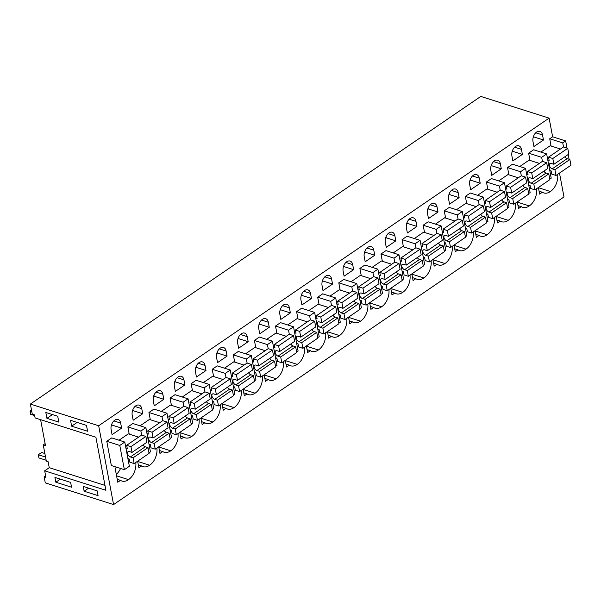 <?xml version="1.0" encoding="UTF-8"?>
<svg xmlns="http://www.w3.org/2000/svg" width="601" height="601" viewBox="0 0 601 601"><rect width="100%" height="100%" fill="white"/><g stroke="black" fill="none" stroke-linecap="round" stroke-linejoin="round"><path stroke-width="0.9" d="M30.373 404.06L98.669 425.763L113.566 504.577L45.27 482.873L44.113 476.751L45.909 477.322L44.677 470.816L105.911 490.281L95.897 437.25L35.106 417.928L34.535 414.893L32.289 414.172L30.373 404.06L480.808 96.423L549.104 118.127L552.627 136.795L549.72 138.778L551.087 146.02M86.476 425.395L87.588 431.248L71.639 426.184L70.527 420.324L86.476 425.395M46.923 418.326L58.83 422.112L57.726 416.253L45.819 412.466L46.923 418.326L52.43 414.57M55.833 482.227L71.557 487.223L70.648 482.43L54.924 477.434L55.833 482.227L60.333 479.147M84.14 491.22L83.231 486.427L97.159 490.859L98.068 495.652L84.14 491.22L88.64 488.147M44.677 470.816L49.244 467.698L48.11 461.688L46.315 461.117L43.242 444.868L45.488 445.589L40.598 419.678M49.244 467.698L104.995 485.413M45.608 475.729L44.113 476.751M113.566 504.577L563.993 196.94L559.486 173.08M98.669 425.763L549.104 118.127M106.768 441.307L111.343 465.542L124.377 469.682L129.358 466.278L124.775 442.051L111.748 437.904L106.768 441.307L119.794 445.454L124.775 442.051M117.233 479.32L120.523 480.372L117.781 482.242L115.144 468.299L116.699 467.24M120.523 480.372A13.643 8.857 107.6 0 0 121.965 481.055A13.643 8.857 107.6 0 0 128.516 479.628A13.643 8.857 107.6 0 0 135.788 462.454M112.071 434.651L121.62 428.13L120.666 423.066A7.129 4.628 107.6 0 0 118.051 419.536A7.129 4.628 107.6 0 0 112.815 422.172A7.129 4.628 107.6 0 0 111.117 429.595L112.071 434.651M542.425 161.369L541.659 157.327L528.625 153.187L529.992 160.422M528.625 153.187L533.613 149.784L546.64 153.924L541.659 157.327M406.419 227.907L407.373 232.963L416.921 226.442L415.967 221.378A7.129 4.628 107.6 0 0 413.353 217.847A7.129 4.628 107.6 0 0 408.117 220.484A7.129 4.628 107.6 0 0 406.419 227.907M486.487 213.686L487.854 214.121L488.455 217.314L492.722 218.674L491.633 212.927L488.944 212.07A3.163 1.856 -124.3 0 1 486.412 209.516A3.163 1.856 -124.3 0 1 486.645 206.736A3.163 1.856 -124.3 0 1 487.914 206.631L490.611 207.488L505.554 197.278L504.472 191.531L500.205 190.171L499.469 186.137L486.442 181.998L487.809 189.24M486.442 181.998L491.423 178.595L504.457 182.734L499.469 186.137M496.201 216.292L497.455 222.926L500.197 221.055A13.643 8.857 107.6 0 0 501.64 221.746A13.643 8.857 107.6 0 0 508.198 220.319A13.643 8.857 107.6 0 0 515.47 203.138M501.294 168.813L500.34 163.757A7.129 4.628 107.6 0 0 497.726 160.219A7.129 4.628 107.6 0 0 492.489 162.863A7.129 4.628 107.6 0 0 490.792 170.278L491.746 175.334L501.294 168.813L491.656 165.748L491.468 164.757M470.651 189.743L480.207 183.222L479.245 178.159A7.129 4.628 107.6 0 0 476.631 174.628A7.129 4.628 107.6 0 0 471.394 177.265A7.129 4.628 107.6 0 0 469.697 184.687L470.651 189.743M183.944 379.847A7.129 4.628 107.6 0 0 181.329 376.316A7.129 4.628 107.6 0 0 176.093 378.953A7.129 4.628 107.6 0 0 174.395 386.375L175.349 391.431L184.898 384.91L183.944 379.847L177.152 377.691M254.463 372.154L255.823 372.59L256.432 375.783L260.699 377.143L259.609 371.395L256.92 370.539A3.163 1.856 -124.3 0 1 254.388 367.985A3.163 1.856 -124.3 0 1 254.614 365.205A3.163 1.856 -124.3 0 1 255.891 365.1L258.588 365.956L273.53 355.747L272.448 350L268.181 348.64L267.445 344.606L254.418 340.466L255.786 347.709M254.418 340.466L259.399 337.063L272.426 341.203L267.445 344.606M243.089 389.17L244.337 395.804L247.079 393.933A13.643 8.857 107.6 0 0 248.529 394.624A13.643 8.857 107.6 0 0 255.079 393.189A13.643 8.857 107.6 0 0 262.352 376.016M247.116 363.057L246.35 359.015L233.323 354.875L234.69 362.11M233.323 354.875L238.304 351.472L251.338 355.612L246.35 359.015M221.994 403.579L223.249 410.213L225.991 408.334A13.643 8.857 107.6 0 0 227.433 409.026A13.643 8.857 107.6 0 0 233.984 407.598A13.643 8.857 107.6 0 0 241.256 390.417M258.768 328.747L259.722 333.81L269.271 327.282L268.316 322.226A7.129 4.628 107.6 0 0 265.702 318.688A7.129 4.628 107.6 0 0 260.466 321.332A7.129 4.628 107.6 0 0 258.768 328.747M289.412 307.817A7.129 4.628 107.6 0 0 286.797 304.286A7.129 4.628 107.6 0 0 281.553 306.923A7.129 4.628 107.6 0 0 279.856 314.338L280.817 319.401L290.366 312.881L289.412 307.817L282.62 305.661M285.272 360.36L286.527 366.993L289.269 365.123A13.643 8.857 107.6 0 0 290.711 365.806A13.643 8.857 107.6 0 0 297.262 364.379A13.643 8.857 107.6 0 0 304.534 347.205M275.513 326.058L280.494 322.654L293.521 326.801L288.54 330.204L275.513 326.058L276.881 333.3M264.177 374.761L265.432 381.395L268.174 379.524A13.643 8.857 107.6 0 0 269.616 380.215A13.643 8.857 107.6 0 0 276.167 378.788A13.643 8.857 107.6 0 0 283.439 361.607M226.021 377.466L225.262 373.424L212.228 369.277L213.595 376.519M212.228 369.277L217.216 365.874L230.243 370.021L225.262 373.424M227.088 356.1L226.126 351.037A7.129 4.628 107.6 0 0 223.512 347.506A7.129 4.628 107.6 0 0 218.276 350.143A7.129 4.628 107.6 0 0 216.578 357.557L217.532 362.621L227.088 356.1L217.442 353.035L217.254 352.036M183.838 406.276L183.072 402.234L170.045 398.095L171.413 405.329M170.045 398.095L175.026 394.692L188.06 398.831L183.072 402.234M153.3 400.777L154.254 405.84L163.803 399.312L162.848 394.256A7.129 4.628 107.6 0 0 160.234 390.725A7.129 4.628 107.6 0 0 154.998 393.362A7.129 4.628 107.6 0 0 153.3 400.777M158.717 446.798L159.964 453.432L162.706 451.554A13.643 8.857 107.6 0 0 164.156 452.245A13.643 8.857 107.6 0 0 170.707 450.818A13.643 8.857 107.6 0 0 177.979 433.637M162.743 420.685L161.985 416.636L148.95 412.496L150.318 419.738M148.95 412.496L153.931 409.093L166.965 413.233L171.54 437.468L170.083 438.46M132.205 415.186L133.167 420.242L142.715 413.721L141.761 408.665A7.129 4.628 107.6 0 0 139.139 405.127A7.129 4.628 107.6 0 0 133.903 407.763A7.129 4.628 107.6 0 0 132.205 415.186M137.621 461.2L138.876 467.833L141.618 465.963A13.643 8.857 107.6 0 0 143.061 466.654A13.643 8.857 107.6 0 0 149.611 465.227A13.643 8.857 107.6 0 0 156.884 448.045M195.483 371.966L196.444 377.022L205.993 370.501L205.039 365.446A7.129 4.628 107.6 0 0 202.424 361.907A7.129 4.628 107.6 0 0 197.188 364.544A7.129 4.628 107.6 0 0 195.483 371.966M200.899 417.98L202.154 424.614L204.896 422.743A13.643 8.857 107.6 0 0 206.338 423.435A13.643 8.857 107.6 0 0 212.889 422.007A13.643 8.857 107.6 0 0 220.161 404.826M191.141 383.686L196.121 380.283L209.148 384.422L204.167 387.825L191.141 383.686L192.508 390.928M180.51 436.101L183.801 437.152L181.059 439.023L179.804 432.389M183.801 437.152A13.643 8.857 107.6 0 0 185.243 437.844A13.643 8.857 107.6 0 0 191.802 436.409A13.643 8.857 107.6 0 0 199.074 419.235M238.627 348.212L248.175 341.691L247.221 336.635A7.129 4.628 107.6 0 0 244.607 333.097A7.129 4.628 107.6 0 0 239.371 335.734A7.129 4.628 107.6 0 0 237.673 343.156L238.627 348.212M349.256 320.851L352.547 321.903L349.805 323.774L348.55 317.14M352.547 321.903A13.643 8.857 107.6 0 0 353.989 322.587A13.643 8.857 107.6 0 0 360.54 321.159A13.643 8.857 107.6 0 0 367.812 303.986M296.601 311.656L301.589 308.253L314.616 312.392L309.635 315.795L296.601 311.656L297.968 318.891M436.957 233.398L436.191 229.357L423.164 225.217L424.531 232.459M423.164 225.217L428.145 221.814L441.172 225.953L436.191 229.357M412.534 277.632L415.824 278.684L413.082 280.554L411.828 273.921M415.824 278.684A13.643 8.857 107.6 0 0 417.267 279.375A13.643 8.857 107.6 0 0 423.825 277.94A13.643 8.857 107.6 0 0 431.097 260.766M402.069 239.619L407.05 236.223L420.084 240.362L415.096 243.766L402.069 239.619L403.436 246.861M390.74 288.33L391.995 294.963L394.737 293.085A13.643 8.857 107.6 0 0 396.179 293.776A13.643 8.857 107.6 0 0 402.73 292.349A13.643 8.857 107.6 0 0 410.002 275.168M437.062 206.977A7.129 4.628 107.6 0 0 434.448 203.439A7.129 4.628 107.6 0 0 429.212 206.075A7.129 4.628 107.6 0 0 427.514 213.498L428.468 218.554L438.016 212.033L437.062 206.977L430.271 204.813M458.157 192.568A7.129 4.628 107.6 0 0 455.535 189.037A7.129 4.628 107.6 0 0 450.299 191.674A7.129 4.628 107.6 0 0 448.601 199.089L449.563 204.152L459.111 197.631L458.157 192.568L451.366 190.412M454.018 245.11L455.273 251.744L458.015 249.866A13.643 8.857 107.6 0 0 459.457 250.557A13.643 8.857 107.6 0 0 466.008 249.13A13.643 8.857 107.6 0 0 473.28 231.948M444.252 210.808L449.24 207.405L462.267 211.552L457.286 214.955L444.252 210.808L445.619 218.05M433.629 263.23L436.919 264.275L434.177 266.145L432.923 259.512M436.919 264.275A13.643 8.857 107.6 0 0 438.362 264.966A13.643 8.857 107.6 0 0 444.913 263.538A13.643 8.857 107.6 0 0 452.185 246.357M380.974 254.028L385.955 250.625L398.989 254.764L394.008 258.167L380.974 254.028L382.341 261.27M386.278 247.372L395.834 240.843L394.872 235.787A7.129 4.628 107.6 0 0 392.258 232.256A7.129 4.628 107.6 0 0 387.021 234.893A7.129 4.628 107.6 0 0 385.324 242.308L386.278 247.372M352.584 291.027L351.818 286.985L338.791 282.838L340.158 290.08M338.791 282.838L343.772 279.435L356.799 283.582L351.818 286.985M322.046 285.528L323 290.591L332.548 284.063L331.594 279.007A7.129 4.628 107.6 0 0 328.98 275.476A7.129 4.628 107.6 0 0 323.744 278.113A7.129 4.628 107.6 0 0 322.046 285.528M327.455 331.549L328.709 338.183L331.451 336.305A13.643 8.857 107.6 0 0 332.894 336.996A13.643 8.857 107.6 0 0 339.452 335.568A13.643 8.857 107.6 0 0 346.724 318.387M331.489 305.436L330.723 301.386L317.696 297.247L319.063 304.489M317.696 297.247L322.677 293.844L335.711 297.983L330.723 301.386M311.461 298.472L310.499 293.416A7.129 4.628 107.6 0 0 307.885 289.877A7.129 4.628 107.6 0 0 302.649 292.514A7.129 4.628 107.6 0 0 300.951 299.937L301.905 304.992L311.461 298.472L301.815 295.407L301.627 294.407M306.367 345.951L307.622 352.584L310.364 350.714A13.643 8.857 107.6 0 0 311.806 351.405A13.643 8.857 107.6 0 0 318.357 349.977A13.643 8.857 107.6 0 0 325.629 332.796M344.095 276.182L353.643 269.661L352.689 264.598A7.129 4.628 107.6 0 0 350.075 261.067A7.129 4.628 107.6 0 0 344.839 263.704A7.129 4.628 107.6 0 0 343.141 271.126L344.095 276.182M373.784 250.196A7.129 4.628 107.6 0 0 371.163 246.658A7.129 4.628 107.6 0 0 365.926 249.295A7.129 4.628 107.6 0 0 364.229 256.717L365.19 261.773L374.739 255.252L373.784 250.196L366.993 248.033M369.645 302.731L370.9 309.365L373.642 307.494A13.643 8.857 107.6 0 0 375.084 308.185A13.643 8.857 107.6 0 0 381.635 306.758A13.643 8.857 107.6 0 0 388.907 289.577M373.679 276.618L372.913 272.576L359.879 268.437L361.254 275.671M359.879 268.437L364.867 265.033L377.894 269.173L372.913 272.576M479.14 204.588L478.381 200.546L465.347 196.407L466.714 203.641M465.347 196.407L470.328 193.004L483.362 197.143L478.381 200.546M517.296 201.891L518.55 208.524L521.292 206.654A13.643 8.857 107.6 0 0 522.735 207.337A13.643 8.857 107.6 0 0 529.286 205.91A13.643 8.857 107.6 0 0 536.558 188.737M507.537 167.589L512.518 164.186L525.544 168.333L520.564 171.736L507.537 167.589L508.904 174.831M512.841 160.933L522.389 154.412L521.435 149.349A7.129 4.628 107.6 0 0 518.821 145.818A7.129 4.628 107.6 0 0 513.585 148.455A7.129 4.628 107.6 0 0 511.887 155.869L512.841 160.933M141.656 435.086L140.889 431.045L127.855 426.905L129.223 434.14M127.855 426.905L132.844 423.502L145.87 427.642L140.889 431.045M543.484 140.003L542.523 134.947A7.129 4.628 107.6 0 0 539.908 131.409A7.129 4.628 107.6 0 0 534.672 134.046A7.129 4.628 107.6 0 0 532.974 141.468L533.936 146.524L543.484 140.003L533.838 136.938L533.65 135.939M538.391 187.482L539.645 194.115L542.387 192.245A13.643 8.857 107.6 0 0 543.83 192.936A13.643 8.857 107.6 0 0 550.381 191.509A13.643 8.857 107.6 0 0 557.653 174.328M475.812 234.413L479.102 235.464L476.36 237.335L475.113 230.701M479.102 235.464A13.643 8.857 107.6 0 0 480.552 236.155A13.643 8.857 107.6 0 0 487.103 234.721A13.643 8.857 107.6 0 0 494.375 217.547M71.639 426.184L77.138 422.42M567.006 148.071L565.654 140.934L552.627 136.795M569.117 159.257L568.215 154.48M43.242 444.868L45.113 443.591M565.496 157.447L565.308 156.47M563.513 146.967L562.754 142.918L549.72 138.778M562.754 142.918L565.654 140.934M124.377 469.682L119.794 445.454M127.953 458.841L129.313 459.277M116.294 474.369A13.643 8.857 107.6 0 0 120.561 468.472M116.571 475.834L128.516 479.628M121.62 428.13L111.981 425.065L111.786 424.066M111.305 425.523L111.981 425.065M549.765 179.151L551.215 178.151L546.64 153.924M544.401 171.856L544.221 170.872M416.921 226.442L407.283 223.377L407.095 222.378M406.607 223.835L407.283 223.377M507.575 207.961L509.032 206.969L504.457 182.734M502.218 200.666L502.03 199.682M496.246 216.518L508.198 220.319M496.907 220.011L500.197 221.055M507.627 199.532L508.994 199.96M490.979 166.207L491.656 165.748M480.207 183.222L470.56 180.157L470.373 179.158M469.884 180.616L470.56 180.157M184.898 384.91L175.259 381.845L175.071 380.846M174.583 382.304L175.259 381.845M275.551 366.43L277.008 365.438L272.426 341.203M270.195 359.135L270.007 358.151M243.788 392.881L247.079 393.933M254.508 372.402L255.876 372.838M243.127 389.395L255.079 393.189M254.456 380.839L255.913 379.84L251.338 355.612M249.099 373.544L248.912 372.56M233.413 386.811L234.781 387.247M222.032 403.804L233.984 407.598M222.693 407.29L225.991 408.334M269.271 327.282L259.632 324.217L259.444 323.225M258.956 324.675L259.632 324.217M290.366 312.881L280.72 309.815L280.532 308.816M280.051 310.274L280.72 309.815M296.699 343.592L298.058 344.027M285.317 360.585L297.262 364.379M285.971 364.071L289.269 365.123M296.646 352.021L298.104 351.029L293.521 326.801M291.282 344.726L291.102 343.749M289.306 334.246L288.54 330.204M264.883 378.48L268.174 379.524M275.604 358.001L276.963 358.429M264.222 374.986L276.167 378.788M228.004 387.945L227.817 386.969M233.368 395.24L234.818 394.248L230.243 370.021M216.773 353.493L217.442 353.035M191.178 424.058L192.636 423.059L188.06 398.831M185.822 416.763L185.634 415.779M163.803 399.312L154.164 396.254L153.976 395.255M153.488 396.713L154.164 396.254M170.136 430.031L171.503 430.466M158.754 447.016L170.707 450.818M159.415 450.51L162.706 451.554M164.727 431.165L164.539 430.188M161.985 416.636L166.965 413.233M142.715 413.721L133.069 410.656L132.881 409.664M132.4 411.114L133.069 410.656M137.667 461.425L149.611 465.227M138.32 464.919L141.618 465.963M149.04 444.44L150.408 444.868M205.993 370.501L196.347 367.436L196.159 366.445M195.678 367.895L196.347 367.436M200.944 418.206L212.889 422.007M201.598 421.699L204.896 422.743M212.326 401.22L213.686 401.648M212.273 409.649L213.731 408.657L209.148 384.422M206.909 402.354L206.729 401.37M204.933 391.875L204.167 387.825M191.231 415.622L192.59 416.057M179.849 432.615L191.802 436.409M248.175 341.691L238.537 338.626L238.349 337.627M237.861 339.084L238.537 338.626M359.976 300.372L361.336 300.808M348.595 317.366L360.54 321.159M317.741 337.619L319.191 336.62L314.616 312.392M312.377 330.325L312.189 329.34M296.646 343.344L298.013 343.78L298.614 346.972L302.881 348.332L301.8 342.585L299.103 341.721A3.163 1.856 -124.3 0 1 296.571 339.174A3.163 1.856 -124.3 0 1 296.804 336.387A3.163 1.856 -124.3 0 1 298.073 336.29L300.77 337.146L315.72 326.936L314.631 321.189L310.364 319.83L309.635 315.795M444.297 251.18L445.754 250.181L441.172 225.953M438.933 243.886L438.753 242.902M423.254 257.153L424.622 257.589M411.873 274.146L423.825 277.94M423.202 265.589L424.659 264.59L420.084 240.362M417.845 258.295L417.657 257.311M415.862 247.807L415.096 243.766M402.159 271.562L403.526 271.998M390.778 288.548L402.73 292.349M391.439 292.041L394.737 293.085M438.016 212.033L428.378 208.968L428.19 207.976M427.702 209.426L428.378 208.968M459.111 197.631L449.465 194.566L449.278 193.567M448.797 195.025L449.465 194.566M465.437 228.342L466.804 228.778M454.063 245.336L466.008 249.13M454.717 248.822L458.015 249.866M465.392 236.771L466.849 235.78L462.267 211.552M460.028 229.477L459.848 228.5M458.052 218.997L457.286 214.955M444.349 242.751L445.709 243.18M432.968 259.737L444.913 263.538M402.107 279.991L403.564 278.999L398.989 254.764M396.75 272.696L396.562 271.72M394.767 262.216L394.008 258.167M395.834 240.843L386.188 237.786L386 236.786M385.519 238.244L386.188 237.786M359.924 308.801L361.381 307.81L356.799 283.582M354.567 301.507L354.38 300.53M332.548 284.063L322.91 280.998L322.722 280.006M322.234 281.463L322.91 280.998M327.5 331.767L339.452 335.568M328.161 335.26L331.451 336.305M338.881 314.781L340.249 315.217M338.829 323.21L340.286 322.219L335.711 297.983M333.472 315.916L333.285 314.939M301.146 295.865L301.815 295.407M307.066 349.669L310.364 350.714M317.786 329.183L319.154 329.618M306.405 346.176L318.357 349.977M353.643 269.661L344.005 266.596L343.817 265.597M343.329 267.054L344.005 266.596M374.739 255.252L365.092 252.187L364.905 251.195M364.424 252.645L365.092 252.187M381.072 285.971L382.431 286.399M369.69 302.957L381.635 306.758M370.344 306.45L373.642 307.494M381.019 294.4L382.476 293.401L377.894 269.173M375.655 287.105L375.475 286.121M486.479 222.37L487.937 221.371L483.362 197.143M481.123 215.075L480.935 214.091M528.722 185.123L530.082 185.559M517.341 202.116L529.286 205.91M518.002 205.602L521.292 206.654M528.67 193.552L530.127 192.56L525.544 168.333M523.306 186.257L523.125 185.281M521.33 175.777L520.564 171.736M522.389 154.412L512.751 151.347L512.555 150.348M512.075 151.805L512.751 151.347M148.995 452.869L150.445 451.869L145.87 427.642M143.631 445.574L143.451 444.59M533.17 137.396L533.838 136.938M549.81 170.714L551.177 171.15M538.428 187.707L550.381 191.509M539.089 191.201L542.387 192.245M486.532 213.933L487.899 214.369M475.151 230.927L487.103 234.721M127.9 458.593L129.268 459.029L129.869 462.222L134.143 463.581L149.086 453.372L148.004 447.625L145.307 446.768A3.163 1.856 -124.3 0 1 143.098 444.83M134.143 463.581L133.054 457.834L148.004 447.625M138.621 437.13L128.329 433.854L119.021 440.217M133.054 457.834L130.357 456.978A3.163 1.856 -124.3 0 1 127.833 454.424A3.163 1.856 -124.3 0 1 128.058 451.644A3.163 1.856 -124.3 0 1 129.328 451.539L132.025 452.395L146.975 442.186L145.885 436.439L141.618 435.079L126.668 445.288L127.277 448.481L125.909 448.053M132.025 452.395L130.943 446.648L126.668 445.288M130.943 446.648L145.885 436.439M148.995 444.192L150.363 444.62L150.964 447.82L155.231 449.172L170.181 438.963L169.091 433.216L166.402 432.359A3.163 1.856 -124.3 0 1 164.186 430.429M155.231 449.172L154.149 443.425L169.091 433.216M159.708 422.721L149.424 419.453L140.108 425.808M154.149 443.425L151.452 442.569A3.163 1.856 -124.3 0 1 148.92 440.015A3.163 1.856 -124.3 0 1 149.153 437.235A3.163 1.856 -124.3 0 1 150.423 437.13L153.12 437.986L168.07 427.777L166.98 422.03L162.713 420.67L147.763 430.879L148.372 434.08L147.005 433.644M153.12 437.986L152.03 432.239L147.763 430.879M152.03 432.239L166.98 422.03M170.091 429.783L171.45 430.218L172.059 433.411L176.326 434.763L191.276 424.561L190.186 418.807L187.489 417.95A3.163 1.856 -124.3 0 1 185.281 416.02M176.326 434.763L175.237 429.016L190.186 418.807M180.803 408.319L170.511 405.044L161.203 411.407M175.237 429.016L172.547 428.16A3.163 1.856 -124.3 0 1 170.015 425.606A3.163 1.856 -124.3 0 1 170.248 422.826A3.163 1.856 -124.3 0 1 171.518 422.721L174.215 423.577L189.157 413.368L188.075 407.621L183.808 406.268L168.858 416.478L169.459 419.671L168.1 419.235M174.215 423.577L173.126 417.83L168.858 416.478M173.126 417.83L188.075 407.621M191.186 415.374L192.545 415.809L193.154 419.002L197.421 420.362L212.371 410.152L211.282 404.405L208.585 403.549A3.163 1.856 -124.3 0 1 206.376 401.611M197.421 420.362L196.332 414.615L211.282 404.405M201.898 393.91L191.606 390.642L182.298 396.998M196.332 414.615L193.635 413.758A3.163 1.856 -124.3 0 1 191.11 411.204A3.163 1.856 -124.3 0 1 191.336 408.425A3.163 1.856 -124.3 0 1 192.613 408.319L195.302 409.176L210.252 398.966L209.171 393.219L204.896 391.86L189.954 402.069L190.555 405.262L189.187 404.834M195.302 409.176L194.221 403.429L189.954 402.069M194.221 403.429L209.171 393.219M212.273 400.972L213.64 401.4L214.241 404.601L218.516 405.953L233.458 395.743L232.377 389.996L229.68 389.14A3.163 1.856 -124.3 0 1 227.471 387.209M218.516 405.953L217.427 400.206L232.377 389.996M222.994 379.501L212.701 376.234L203.386 382.589M217.427 400.206L214.73 399.349A3.163 1.856 -124.3 0 1 212.198 396.795A3.163 1.856 -124.3 0 1 212.431 394.016A3.163 1.856 -124.3 0 1 213.701 393.91L216.398 394.767L231.347 384.557L230.258 378.81L225.991 377.451L211.041 387.66L211.65 390.86L210.282 390.425M216.398 394.767L215.316 389.02L211.041 387.66M215.316 389.02L230.258 378.81M233.368 386.563L234.736 386.999L235.337 390.192L239.604 391.552L254.554 381.342L253.464 375.595L250.775 374.731A3.163 1.856 -124.3 0 1 248.559 372.8M239.604 391.552L238.522 385.797L253.464 375.595M244.081 365.1L233.797 361.825L224.481 368.188M238.522 385.797L235.825 384.94A3.163 1.856 -124.3 0 1 233.293 382.394A3.163 1.856 -124.3 0 1 233.526 379.607A3.163 1.856 -124.3 0 1 234.796 379.501L237.493 380.358L252.443 370.156L251.353 364.401L247.086 363.049L232.136 373.259L232.737 376.451L231.377 376.016M237.493 380.358L236.403 374.611L232.136 373.259M236.403 374.611L251.353 364.401M260.699 377.143L275.649 366.933L274.559 361.186L271.862 360.33A3.163 1.856 -124.3 0 1 269.654 358.391M259.609 371.395L274.559 361.186M265.176 350.691L254.884 347.423L245.576 353.779M258.588 365.956L257.498 360.209L253.231 358.85L253.832 362.042L252.473 361.614M253.231 358.85L268.181 348.64M257.498 360.209L272.448 350M275.558 357.753L276.918 358.181L277.527 361.381L281.794 362.734L296.736 352.524L295.654 346.777L292.957 345.921A3.163 1.856 -124.3 0 1 290.749 343.99M281.794 362.734L280.705 356.986L295.654 346.777M286.271 336.282L275.979 333.014L266.671 339.377M280.705 356.986L278.008 356.13A3.163 1.856 -124.3 0 1 275.483 353.576A3.163 1.856 -124.3 0 1 275.709 350.796A3.163 1.856 -124.3 0 1 276.978 350.691L279.675 351.547L294.625 341.338L293.543 335.591L289.269 334.239L274.326 344.448L274.927 347.641L273.56 347.205M279.675 351.547L278.594 345.8L274.326 344.448M278.594 345.8L293.543 335.591M302.881 348.332L317.831 338.123L316.75 332.376L314.053 331.519A3.163 1.856 -124.3 0 1 311.844 329.581M301.8 342.585L316.75 332.376M307.366 321.881L297.074 318.605L287.759 324.968M300.77 337.146L299.689 331.391L295.414 330.039L296.023 333.232L294.655 332.796M295.414 330.039L310.364 319.83M299.689 331.391L314.631 321.189M317.741 328.935L319.108 329.371L319.709 332.563L323.977 333.923L338.926 323.714L337.837 317.967L335.14 317.11A3.163 1.856 -124.3 0 1 332.931 315.179M323.977 333.923L322.895 328.176L337.837 317.967M328.454 307.472L318.169 304.204L308.854 310.559M322.895 328.176L320.198 327.32A3.163 1.856 -124.3 0 1 317.666 324.765A3.163 1.856 -124.3 0 1 317.899 321.986A3.163 1.856 -124.3 0 1 319.169 321.881L321.866 322.737L336.815 312.528L335.726 306.78L331.459 305.421L316.509 315.63L317.11 318.83L315.75 318.395M321.866 322.737L320.776 316.99L316.509 315.63M320.776 316.99L335.726 306.78M338.836 314.533L340.196 314.962L340.805 318.162L345.072 319.514L360.022 309.305L358.932 303.558L356.235 302.701A3.163 1.856 -124.3 0 1 354.027 300.77M345.072 319.514L343.982 313.767L358.932 303.558M349.549 293.063L339.257 289.795L329.949 296.158M343.982 313.767L341.293 312.911A3.163 1.856 -124.3 0 1 338.761 310.356A3.163 1.856 -124.3 0 1 338.987 307.577A3.163 1.856 -124.3 0 1 340.264 307.472L342.961 308.328L357.903 298.119L356.821 292.371L352.554 291.019L337.604 301.229L338.205 304.422L336.845 303.986M342.961 308.328L341.871 302.581L337.604 301.229M341.871 302.581L356.821 292.371M359.931 300.124L361.291 300.56L361.892 303.753L366.167 305.113L381.109 294.903L380.027 289.156L377.33 288.3A3.163 1.856 -124.3 0 1 375.122 286.361M366.167 305.113L365.077 299.366L380.027 289.156M370.644 278.661L360.352 275.386L351.044 281.749M365.077 299.366L362.38 298.509A3.163 1.856 -124.3 0 1 359.856 295.955A3.163 1.856 -124.3 0 1 360.082 293.175A3.163 1.856 -124.3 0 1 361.351 293.07L364.048 293.927L378.998 283.717L377.909 277.97L373.642 276.61L358.699 286.82L359.3 290.013L357.933 289.584M364.048 293.927L362.966 288.18L358.699 286.82M362.966 288.18L377.909 277.97M381.019 285.715L382.386 286.151L382.987 289.351L387.254 290.704L402.204 280.494L401.122 274.747L398.425 273.891A3.163 1.856 -124.3 0 1 396.217 271.96M387.254 290.704L386.173 284.957L401.122 274.747M391.739 264.252L381.447 260.984L372.132 267.34M386.173 284.957L383.476 284.1A3.163 1.856 -124.3 0 1 380.944 281.546A3.163 1.856 -124.3 0 1 381.177 278.766A3.163 1.856 -124.3 0 1 382.446 278.661L385.143 279.518L400.093 269.308L399.004 263.561L394.737 262.201L379.787 272.411L380.395 275.611L379.028 275.175M385.143 279.518L384.054 273.771L379.787 272.411M384.054 273.771L399.004 263.561M402.114 271.314L403.481 271.75L404.082 274.942L408.349 276.295L423.299 266.093L422.21 260.338L419.513 259.482A3.163 1.856 -124.3 0 1 417.304 257.551M408.349 276.295L407.268 270.548L422.21 260.338M412.827 249.851L402.542 246.575L393.227 252.938M407.268 270.548L404.571 269.691A3.163 1.856 -124.3 0 1 402.039 267.137A3.163 1.856 -124.3 0 1 402.272 264.357A3.163 1.856 -124.3 0 1 403.541 264.252L406.238 265.109L421.181 254.899L420.099 249.152L415.832 247.8L400.882 258.009L401.483 261.202L400.123 260.766M406.238 265.109L405.149 259.362L400.882 258.009M405.149 259.362L420.099 249.152M423.209 256.905L424.569 257.341L425.177 260.534L429.445 261.893L444.394 251.684L443.305 245.937L440.608 245.08A3.163 1.856 -124.3 0 1 438.399 243.142M429.445 261.893L428.355 256.146L443.305 245.937M433.922 235.442L423.63 232.174L414.322 238.529M428.355 256.146L425.658 255.29A3.163 1.856 -124.3 0 1 423.134 252.736A3.163 1.856 -124.3 0 1 423.359 249.956A3.163 1.856 -124.3 0 1 424.637 249.851L427.326 250.707L442.276 240.498L441.194 234.751L436.919 233.391L421.977 243.6L422.578 246.793L421.218 246.365M427.326 250.707L426.244 244.96L421.977 243.6M426.244 244.96L441.194 234.751M444.304 242.504L445.664 242.932L446.265 246.132L450.54 247.484L465.482 237.275L464.4 231.528L461.703 230.671A3.163 1.856 -124.3 0 1 459.495 228.741M450.54 247.484L449.45 241.737L464.4 231.528M455.017 221.033L444.725 217.765L435.417 224.12M449.45 241.737L446.753 240.881A3.163 1.856 -124.3 0 1 444.229 238.327A3.163 1.856 -124.3 0 1 444.455 235.547A3.163 1.856 -124.3 0 1 445.724 235.442L448.421 236.298L463.371 226.089L462.282 220.342L458.015 218.982L443.065 229.191L443.673 232.392L442.306 231.956M448.421 236.298L447.339 230.551L443.065 229.191M447.339 230.551L462.282 220.342M465.392 228.095L466.759 228.53L467.36 231.723L471.627 233.083L486.577 222.873L485.488 217.119L482.798 216.262A3.163 1.856 -124.3 0 1 480.59 214.332M471.627 233.083L470.545 227.328L485.488 217.119M476.112 206.631L465.82 203.356L456.505 209.719M470.545 227.328L467.848 226.472A3.163 1.856 -124.3 0 1 465.317 223.925A3.163 1.856 -124.3 0 1 465.55 221.138A3.163 1.856 -124.3 0 1 466.819 221.033L469.516 221.889L484.466 211.687L483.377 205.933L479.11 204.58L464.16 214.79L464.768 217.983L463.401 217.547M469.516 221.889L468.427 216.142L464.16 214.79M468.427 216.142L483.377 205.933M492.722 218.674L507.672 208.464L506.583 202.717L503.886 201.861A3.163 1.856 -124.3 0 1 501.677 199.923M491.633 212.927L506.583 202.717M497.2 192.222L486.908 188.954L477.6 195.31M490.611 207.488L489.522 201.741L485.255 200.381L485.856 203.574L484.496 203.146M485.255 200.381L500.205 190.171M489.522 201.741L504.472 191.531M507.582 199.284L508.942 199.712L509.55 202.913L513.817 204.265L528.767 194.055L527.678 188.308L524.981 187.452A3.163 1.856 -124.3 0 1 522.772 185.521M513.817 204.265L512.728 198.518L527.678 188.308M518.295 177.813L508.003 174.545L498.695 180.909M512.728 198.518L510.031 197.661A3.163 1.856 -124.3 0 1 507.507 195.107A3.163 1.856 -124.3 0 1 507.732 192.328A3.163 1.856 -124.3 0 1 509.009 192.222L511.699 193.079L526.649 182.869L525.567 177.122L521.292 175.77L506.35 185.979L506.951 189.172L505.591 188.737M511.699 193.079L510.617 187.332L506.35 185.979M510.617 187.332L525.567 177.122M528.67 184.875L530.037 185.311L530.638 188.504L534.913 189.863L549.855 179.654L548.773 173.907L546.076 173.05A3.163 1.856 -124.3 0 1 543.867 171.112M534.913 189.863L533.823 184.116L548.773 173.907M539.39 163.412L529.098 160.136L519.782 166.5M533.823 184.116L531.126 183.252A3.163 1.856 -124.3 0 1 528.595 180.706A3.163 1.856 -124.3 0 1 528.827 177.919A3.163 1.856 -124.3 0 1 530.097 177.821L532.794 178.677L547.744 168.468L546.655 162.713L542.387 161.361L527.438 171.57L528.046 174.763L526.679 174.328M532.794 178.677L531.712 172.923L527.438 171.57M531.712 172.923L546.655 162.713M549.765 170.466L551.132 170.902L551.733 174.095L556 175.454L570.95 165.245L569.861 159.498L567.171 158.641A3.163 1.856 -124.3 0 1 564.955 156.711M556 175.454L554.918 169.707L569.861 159.498M560.478 149.003L550.193 145.735L540.877 152.091M554.918 169.707L552.221 168.851A3.163 1.856 -124.3 0 1 549.69 166.297A3.163 1.856 -124.3 0 1 549.923 163.517A3.163 1.856 -124.3 0 1 551.192 163.412L553.889 164.268L568.839 154.059L567.75 148.312L563.483 146.952L548.533 157.161L549.141 160.362L547.774 159.926M553.889 164.268L552.8 158.521L548.533 157.161M552.8 158.521L567.75 148.312M46.149 460.253L38.907 457.947L38.299 454.754L41.619 452.485L44.88 453.522M38.299 454.754L45.548 457.06M31.515 410.085L30.05 411.092L30.651 414.284L34.663 415.554M30.05 411.092L31.808 411.647M113.874 420.91L120.666 423.066M409.176 219.222L415.967 221.378M493.549 161.601L500.34 163.757M472.454 176.003L479.245 178.159M261.525 320.07L268.316 322.226M219.342 348.88L226.126 351.037M156.057 392.1L162.848 394.256M134.97 406.501L141.761 408.665M198.247 363.282L205.039 365.446M240.43 334.472L247.221 336.635M388.081 233.631L394.872 235.787M324.803 276.851L331.594 279.007M303.708 291.252L310.499 293.416M345.898 262.442L352.689 264.598M514.644 147.192L521.435 149.349M535.739 132.783L542.523 134.947M130.357 456.978L145.307 446.768M151.452 442.569L166.402 432.359M172.547 428.16L187.489 417.95M193.635 413.758L208.585 403.549M214.73 399.349L229.68 389.14M235.825 384.94L250.775 374.731M256.92 370.539L271.862 360.33M278.008 356.13L292.957 345.921M299.103 341.721L314.053 331.519M320.198 327.32L335.14 317.11M341.293 312.911L356.235 302.701M362.38 298.509L377.33 288.3M383.476 284.1L398.425 273.891M404.571 269.691L419.513 259.482M425.658 255.29L440.608 245.08M446.753 240.881L461.703 230.671M467.848 226.472L482.798 216.262M488.944 212.07L503.886 201.861M510.031 197.661L524.981 187.452M531.126 183.252L546.076 173.05M552.221 168.851L567.171 158.641"/></g></svg>
